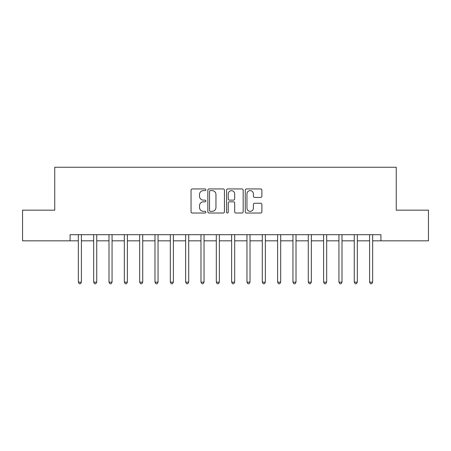 <?xml version="1.0" encoding="UTF-8"?>
<svg xmlns="http://www.w3.org/2000/svg" width="451" height="451" viewBox="0 0 451 451"><rect width="100%" height="100%" fill="white"/><g stroke="black" fill="none" stroke-linecap="round" stroke-linejoin="round"><path stroke-width="0.68" d="M205.881 189.781A0.84 0.84 0 0 0 205.036 188.935L192.25 188.935A1.206 1.206 0 0 0 191.044 190.142L191.044 211.807A1.206 1.206 0 0 0 192.25 213.013L205.036 213.013A0.84 0.84 0 0 0 205.881 212.167A0.84 0.84 0 0 0 205.036 211.327L203.384 211.327A3.85 3.85 0 0 1 199.528 207.477L199.528 205.667A3.85 3.85 0 0 1 203.384 201.817L205.036 201.817A0.84 0.84 0 0 0 205.881 200.977A0.84 0.84 0 0 0 205.036 200.131L203.384 200.131A3.85 3.85 0 0 1 199.528 196.281L199.528 194.477A3.85 3.85 0 0 1 203.384 190.621L205.036 190.621A0.84 0.84 0 0 0 205.881 189.781M260.678 197.425A1.206 1.206 0 0 0 261.879 196.219L261.879 190.142A1.206 1.206 0 0 0 260.678 188.935L246.471 188.935A1.206 1.206 0 0 0 245.271 190.142L245.271 211.807A1.206 1.206 0 0 0 246.471 213.013L260.678 213.013A1.206 1.206 0 0 0 261.879 211.807L261.879 204.466A1.206 1.206 0 0 0 260.678 203.26L254.601 203.26A1.206 1.206 0 0 0 253.394 204.466L253.394 208.108A3.219 3.219 0 0 1 250.175 211.327A3.219 3.219 0 0 1 246.956 208.108L246.956 193.84A3.219 3.219 0 0 1 250.175 190.621A3.219 3.219 0 0 1 253.394 193.84L253.394 196.219A1.206 1.206 0 0 0 254.601 197.425L260.678 197.425M70.068 240.828L22.55 240.828L22.55 210.172L54.74 210.172L54.74 167.253L396.26 167.253L396.26 210.172L428.45 210.172L428.45 240.828L380.932 240.828L380.932 234.695L70.068 234.695L70.068 240.828L78.344 240.828M224.446 190.142A1.206 1.206 0 0 0 223.245 188.935L209.038 188.935A1.206 1.206 0 0 0 207.838 190.142L207.838 211.807A1.206 1.206 0 0 0 209.038 213.013L223.245 213.013A1.206 1.206 0 0 0 224.446 211.807L224.446 190.142M227.755 188.935L241.961 188.935A1.206 1.206 0 0 1 243.162 190.142L243.162 211.807A1.206 1.206 0 0 1 241.961 213.013L235.884 213.013A1.206 1.206 0 0 1 234.678 211.807L234.678 203.023A1.206 1.206 0 0 0 233.477 201.817L229.441 201.817A1.206 1.206 0 0 0 228.24 203.023L228.24 212.167A0.84 0.84 0 0 1 227.394 213.013A0.84 0.84 0 0 1 226.554 212.167L226.554 190.142A1.206 1.206 0 0 1 227.755 188.935M81.411 240.828L93.673 240.828M96.739 240.828L109.001 240.828M112.068 240.828L124.329 240.828M127.396 240.828L139.658 240.828M142.725 240.828L154.986 240.828M158.053 240.828L170.315 240.828M173.381 240.828L185.649 240.828M188.71 240.828L200.977 240.828M204.038 240.828L216.305 240.828M219.366 240.828L231.634 240.828M234.695 240.828L246.962 240.828M250.023 240.828L262.29 240.828M265.351 240.828L277.619 240.828M280.685 240.828L292.947 240.828M296.014 240.828L308.275 240.828M311.342 240.828L323.604 240.828M326.671 240.828L338.932 240.828M341.999 240.828L354.26 240.828M357.327 240.828L369.589 240.828M372.656 240.828L380.932 240.828M210.363 190.621A0.84 0.84 0 0 0 209.523 191.466L209.523 210.482A0.84 0.84 0 0 0 210.363 211.327L212.111 211.327A3.85 3.85 0 0 0 215.961 207.477L215.961 194.477A3.85 3.85 0 0 0 212.111 190.621L210.363 190.621M234.678 193.902A3.219 3.219 0 0 0 231.459 190.683A3.219 3.219 0 0 0 228.24 193.902L228.24 198.93A1.206 1.206 0 0 0 229.441 200.131L233.477 200.131A1.206 1.206 0 0 0 234.678 198.93L234.678 193.902M81.563 234.695L81.501 234.853A1.229 1.229 0 0 0 81.411 235.309L81.411 282.157L78.344 282.157L78.344 235.309A1.229 1.229 0 0 0 78.26 234.853L78.192 234.695M81.411 282.157L80.492 283.747L79.263 283.747L78.344 282.157M96.892 234.695L96.83 234.853A1.229 1.229 0 0 0 96.739 235.309L96.739 282.157L93.673 282.157L93.673 235.309A1.229 1.229 0 0 0 93.588 234.853L93.52 234.695M96.739 282.157L95.821 283.747L94.592 283.747L93.673 282.157M112.22 234.695L112.158 234.853A1.229 1.229 0 0 0 112.068 235.309L112.068 282.157L109.001 282.157L109.001 235.309A1.229 1.229 0 0 0 108.916 234.853L108.854 234.695M112.068 282.157L111.149 283.747L109.92 283.747L109.001 282.157M127.548 234.695L127.486 234.853A1.229 1.229 0 0 0 127.396 235.309L127.396 282.157L124.329 282.157L124.329 235.309A1.229 1.229 0 0 0 124.245 234.853L124.183 234.695M127.396 282.157L126.477 283.747L125.254 283.747L124.329 282.157M142.877 234.695L142.815 234.853A1.229 1.229 0 0 0 142.725 235.309L142.725 282.157L139.658 282.157L139.658 235.309A1.229 1.229 0 0 0 139.573 234.853L139.511 234.695M142.725 282.157L141.806 283.747L140.582 283.747L139.658 282.157M158.205 234.695L158.143 234.853A1.229 1.229 0 0 0 158.053 235.309L158.053 282.157L154.986 282.157L154.986 235.309A1.229 1.229 0 0 0 154.902 234.853L154.84 234.695M158.053 282.157L157.134 283.747L155.911 283.747L154.986 282.157M173.534 234.695L173.472 234.853A1.229 1.229 0 0 0 173.381 235.309L173.381 282.157L170.315 282.157L170.315 235.309A1.229 1.229 0 0 0 170.23 234.853L170.168 234.695M173.381 282.157L172.462 283.747L171.239 283.747L170.315 282.157M188.862 234.695L188.8 234.853A1.229 1.229 0 0 0 188.71 235.309L188.71 282.157L185.649 282.157L185.649 235.309A1.229 1.229 0 0 0 185.558 234.853L185.496 234.695M188.71 282.157L187.791 283.747L186.567 283.747L185.649 282.157M204.19 234.695L204.128 234.853A1.229 1.229 0 0 0 204.038 235.309L204.038 282.157L200.977 282.157L200.977 235.309A1.229 1.229 0 0 0 200.887 234.853L200.825 234.695M204.038 282.157L203.119 283.747L201.896 283.747L200.977 282.157M219.519 234.695L219.457 234.853A1.229 1.229 0 0 0 219.366 235.309L219.366 282.157L216.305 282.157L216.305 235.309A1.229 1.229 0 0 0 216.215 234.853L216.153 234.695M219.366 282.157L218.447 283.747L217.224 283.747L216.305 282.157M234.847 234.695L234.785 234.853A1.229 1.229 0 0 0 234.695 235.309L234.695 282.157L231.634 282.157L231.634 235.309A1.229 1.229 0 0 0 231.543 234.853L231.481 234.695M234.695 282.157L233.776 283.747L232.553 283.747L231.634 282.157M250.175 234.695L250.113 234.853A1.229 1.229 0 0 0 250.023 235.309L250.023 282.157L246.962 282.157L246.962 235.309A1.229 1.229 0 0 0 246.872 234.853L246.81 234.695M250.023 282.157L249.104 283.747L247.881 283.747L246.962 282.157M265.504 234.695L265.442 234.853A1.229 1.229 0 0 0 265.351 235.309L265.351 282.157L262.29 282.157L262.29 235.309A1.229 1.229 0 0 0 262.2 234.853L262.138 234.695M265.351 282.157L264.433 283.747L263.209 283.747L262.29 282.157M280.832 234.695L280.77 234.853A1.229 1.229 0 0 0 280.685 235.309L280.685 282.157L277.619 282.157L277.619 235.309A1.229 1.229 0 0 0 277.528 234.853L277.466 234.695M280.685 282.157L279.761 283.747L278.538 283.747L277.619 282.157M296.16 234.695L296.098 234.853A1.229 1.229 0 0 0 296.014 235.309L296.014 282.157L292.947 282.157L292.947 235.309A1.229 1.229 0 0 0 292.857 234.853L292.795 234.695M296.014 282.157L295.089 283.747L293.866 283.747L292.947 282.157M311.489 234.695L311.427 234.853A1.229 1.229 0 0 0 311.342 235.309L311.342 282.157L308.275 282.157L308.275 235.309A1.229 1.229 0 0 0 308.185 234.853L308.123 234.695M311.342 282.157L310.418 283.747L309.194 283.747L308.275 282.157M326.817 234.695L326.755 234.853A1.229 1.229 0 0 0 326.671 235.309L326.671 282.157L323.604 282.157L323.604 235.309A1.229 1.229 0 0 0 323.514 234.853L323.452 234.695M326.671 282.157L325.746 283.747L324.523 283.747L323.604 282.157M342.146 234.695L342.083 234.853A1.229 1.229 0 0 0 341.999 235.309L341.999 282.157L338.932 282.157L338.932 235.309A1.229 1.229 0 0 0 338.842 234.853L338.78 234.695M341.999 282.157L341.08 283.747L339.851 283.747L338.932 282.157M357.48 234.695L357.412 234.853A1.229 1.229 0 0 0 357.327 235.309L357.327 282.157L354.26 282.157L354.26 235.309A1.229 1.229 0 0 0 354.17 234.853L354.108 234.695M357.327 282.157L356.408 283.747L355.179 283.747L354.26 282.157M372.808 234.695L372.74 234.853A1.229 1.229 0 0 0 372.656 235.309L372.656 282.157L369.589 282.157L369.589 235.309A1.229 1.229 0 0 0 369.499 234.853L369.437 234.695M372.656 282.157L371.737 283.747L370.508 283.747L369.589 282.157"/></g></svg>
